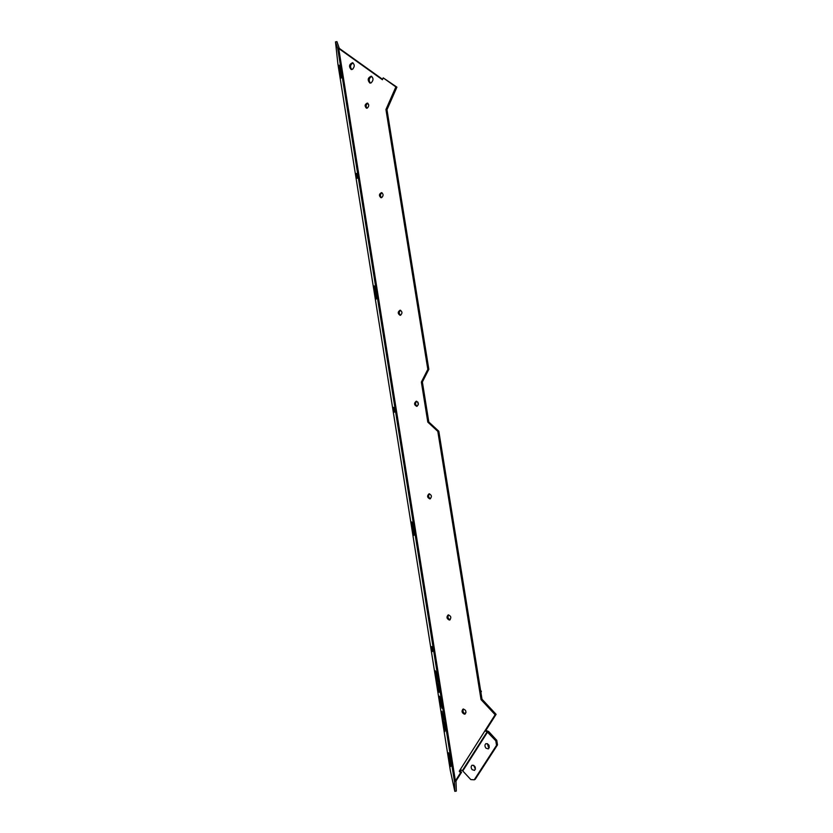 <?xml version="1.0" encoding="UTF-8"?>
<svg xmlns="http://www.w3.org/2000/svg" width="833" height="833" viewBox="0 0 833 833"><rect width="100%" height="100%" fill="white"/><g stroke="black" fill="none" stroke-linecap="round" stroke-linejoin="round"><path stroke-width="1.25" d="M412.168 522.832L414.011 534.401M448.956 753.896L450.809 765.527M339.458 66.078L341.145 76.626M374.6 286.791L376.401 298.099M413.959 535.369L411.825 521.927M341.166 78.063L339.125 65.213M450.33 770.473L454.818 791.35L454.464 781.541L456.359 780.313L455.995 781.271L454.464 781.541L337.698 48.324L335.501 41.848L337.886 63.881M450.757 766.527L448.571 752.782M376.339 299.047L374.256 285.906M357.222 178.293L356.482 173.441L357.222 178.293M432.566 651.552L431.744 646.543L432.566 651.552M394.457 412.2L393.686 407.316L394.457 412.2M435.69 673.408L435.263 670.742L436.305 672.825L437.617 682.144L435.69 673.408L436.044 672.314M444.583 728.375L443 719.368L444.874 726.647L444.947 731.572L444.478 728.656L445.061 728.021M439.022 692.254L437.158 682.633L438.22 684.851L439.387 692.192M441.865 711.299L443.614 719.774L441.865 711.299M440.615 703.312L441.948 708.258L439.491 696.18L440.719 700.574L439.939 699.054L440.615 703.312M339.187 48.127L339.791 48.741L337.698 48.324L339.187 48.127L336.959 41.65L335.501 41.848M454.818 791.35L456.317 791.079L455.995 781.271M455.568 780.615L460.576 772.753L459.243 771.233L495.146 714.756L481.037 699.605L437.814 431.379L427.808 422.123L421.363 382.045L427.818 369.363L385.939 109.519L395.873 86.913L383.211 77.854L382.409 79.729L338.739 48.491L455.391 780.792L456.536 780.136L461.544 772.285L460.212 770.764L460.67 770.046M460.576 772.753L461.544 772.285M440.272 698.908L440.053 697.315M441.615 706.155L441.365 705.187M439.147 691.525L438.168 686.496L439.283 691.505M437.575 685.247L437.95 684.299M438.356 685.715L438.096 685.163M444.853 727.542L444.135 724.804L445.009 727.511M444.478 728.656L445.103 728.281M445.259 730.187L444.999 728.563M436.909 678.593L436.242 674.522L436.909 678.593M436.461 673.835L436.211 673.314M382.576 79.333L339.791 48.741M460.243 769.65L462.419 770.567L487.128 731.79L484.91 730.853L485.878 730.416L496.104 714.339L482.005 699.199L438.814 431.255L428.818 422.008L422.373 381.983L428.828 369.3L386.981 109.727L396.904 87.142L383.211 77.854M367.853 103.292C365.916 104.604 365.635 106.239 366.999 108.196M429.557 493.813C428.027 495.791 428.329 497.416 430.474 498.707M400.6 310.303C398.778 311.948 398.788 313.593 400.611 315.228M416.75 401.277C415.042 403.089 415.188 404.734 417.198 406.202M448.664 614.889C447.394 617.055 447.894 618.669 450.164 619.731M463.523 708.998C462.492 711.247 463.106 712.84 465.387 713.787L465.449 713.787M382.024 192.777C380.119 194.224 379.942 195.859 381.514 197.692M371.747 76.386C368.894 78.094 368.457 80.322 370.435 83.092M353.046 62.923C350.287 64.599 349.85 66.796 351.734 69.535M395.873 86.913L396.904 87.142M385.939 109.519L386.981 109.727M338.958 48.574L340.01 48.835M427.818 369.363L428.828 369.3M421.363 382.045L422.373 381.983M427.808 422.123L428.818 422.008M437.814 431.379L438.814 431.255M481.037 699.605L482.005 699.199M495.146 714.756L496.104 714.339M459.243 771.233L460.212 770.764M462.419 770.567L470.791 779.573L474.237 779.813L496.53 745.337L497.499 744.889L496.76 740.339L495.802 740.787L496.53 745.337M496.76 740.339L488.627 731.478L485.878 730.416M487.128 731.79L495.802 740.787M485.941 748.169C484.619 746.243 484.629 744.723 485.983 743.609C489.19 744.223 489.981 745.993 488.367 748.909L485.941 748.169M472.144 769.671C470.853 767.766 470.853 766.266 472.144 765.183C475.279 765.777 476.08 767.516 474.55 770.421L472.144 769.671M473.654 765.256L475.445 769.192M487.472 743.661L488.357 747.045L489.283 747.742M497.499 744.889L475.206 779.334L474.237 779.813M352.38 69.347L351.172 69.493C348.663 66.515 349.131 64.256 352.557 62.714C354.837 64.63 354.775 66.838 352.38 69.347M371.091 82.904L369.873 83.05C367.28 80.051 367.738 77.771 371.258 76.199C373.621 78.135 373.569 80.374 371.091 82.904M381.649 197.65L380.973 197.733C378.776 195.745 378.963 194.037 381.535 192.621C383.555 194.047 383.596 195.724 381.649 197.65M464.418 714.193C461.857 712.892 461.378 711.195 462.992 709.112C465.939 709.789 466.615 711.444 465.012 714.079L464.418 714.193M449.331 620.044C446.696 618.742 446.301 617.045 448.133 614.952C451.028 615.868 451.548 617.534 449.705 619.971L449.331 620.044M416.864 406.317L416.698 406.337C414.063 404.859 413.907 403.162 416.24 401.235C418.801 402.578 419.009 404.265 416.864 406.317M400.496 315.27L400.09 315.322C397.633 313.614 397.643 311.906 400.1 310.209C402.422 311.594 402.547 313.281 400.496 315.27M429.911 498.905C427.194 497.603 426.902 495.906 429.037 493.813C431.806 495.052 432.119 496.739 429.995 498.894L429.911 498.905M367.291 108.092L366.447 108.196C364.458 106.02 364.76 104.312 367.363 103.084C369.186 104.531 369.154 106.197 367.291 108.092M480.61 690.536L481.38 691.296L480.933 692.546M417.822 402.047L418.27 404.848M351.963 69.493L353.098 68.806M464.772 713.652L466.022 712.475M337.844 63.631L450.361 770.712M440.886 705.489L441.407 705.395M462.575 770.525L487.284 731.759M462.95 770.681L487.659 731.915M367.613 103.375L368.707 104.812M337.865 63.797L450.33 770.556"/></g></svg>
